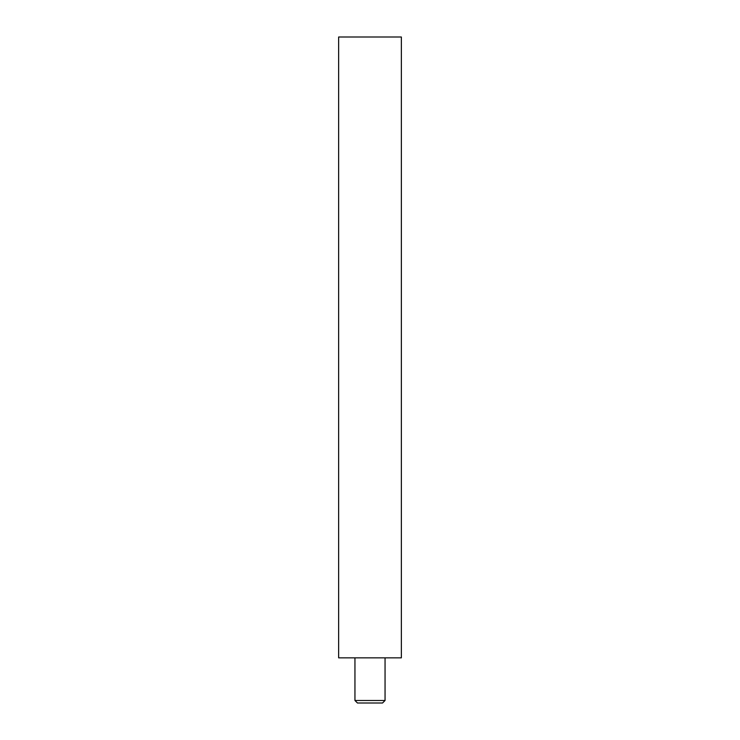 <?xml version="1.0" encoding="UTF-8"?>
<svg xmlns="http://www.w3.org/2000/svg" width="740" height="740" viewBox="0 0 740 740"><rect width="100%" height="100%" fill="white"/><g stroke="black" fill="none" stroke-linecap="round" stroke-linejoin="round"><path stroke-width="1.11" d="M401.358 37L338.643 37L338.643 657.851L401.358 657.851L401.358 37M382.543 703L357.457 703L354.95 700.493L385.05 700.493L382.543 703M385.05 657.851L385.05 700.493M354.95 657.851L354.95 700.493"/></g></svg>
